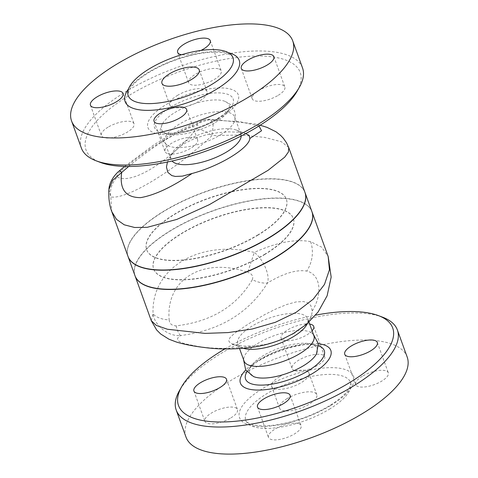 <?xml version="1.0" encoding="UTF-8"?>
<svg xmlns="http://www.w3.org/2000/svg" width="478" height="478" viewBox="0 0 478 478"><rect width="100%" height="100%" fill="white"/><g stroke="black" fill="none" stroke-linecap="round" stroke-linejoin="round"><path stroke-width="0.36" stroke-dasharray="2.39 1.79" d="M220.519 134.814A37.141 13.647 -19.9 0 0 234.74 120.534A37.141 13.647 -19.9 0 0 234.68 116.937A37.141 13.647 -19.9 0 0 195.12 116.746A37.141 13.647 -19.9 0 0 164.838 142.217A37.141 13.647 -19.9 0 0 167.103 145.019A37.141 13.647 -19.9 0 0 220.519 134.814M215.417 122.422A35.934 13.205 -19.9 0 0 227.008 112.754A35.934 13.205 -19.9 0 0 225.293 101.497A35.934 13.205 -19.9 0 0 190.841 104.939A35.934 13.205 -19.9 0 0 162.167 124.346A35.934 13.205 -19.9 0 0 168.059 134.097A35.934 13.205 -19.9 0 0 215.417 122.422M241.181 135.979A37.141 13.647 -19.9 0 0 241.055 134.665A37.141 13.647 -19.9 0 0 240.87 134.031A37.141 13.647 -19.9 0 0 236.204 129.998A37.141 13.647 -19.9 0 0 201.31 133.846A37.141 13.647 -19.9 0 0 172.032 153.223A37.141 13.647 -19.9 0 0 171.028 159.317A37.141 13.647 -19.9 0 0 172.038 161.008M167.449 162.006L169.194 158.23L172.51 153.504L179.136 147.194L184.837 143.316L194.546 138.536L205.642 134.945L218.099 132.627L228.86 131.856L237.913 132.161L246.409 133.834M288.742 147.594L281.47 141.775L264.698 137.407L240.494 134.999L212.011 135.638C174.213 170.945 126.258 199.983 110.794 196.924L108.942 189.425M128.648 166.487C157.352 142.755 183.958 127.22 208.48 119.888A21.044 16.138 -107.1 0 0 203.311 120.36A21.044 16.138 -107.1 0 0 196.482 125.361C173.747 132.627 148.323 148.019 120.217 171.536C117.074 174.476 116.154 176.322 117.463 177.069A21.044 19.771 -63.9 0 0 110.794 196.924L111.804 211.646M258.992 125.959L239.711 121.669L208.48 119.888L210.278 119.261L213.23 124.4L212.011 135.638A21.044 8.873 40.3 0 0 196.04 129.49C198.621 126.389 198.77 125.009 196.482 125.361M177.35 95.469A19.807 7.278 160.1 0 1 207.052 91.519A19.807 7.278 160.1 0 1 190.901 105.106A19.807 7.278 160.1 0 1 169.798 105.005A19.807 7.278 160.1 0 1 177.35 95.469M297.137 91.184A113.895 41.849 -19.9 0 0 178.88 71.903A113.895 41.849 -19.9 0 0 100.374 162.412M81.362 148.031A117.606 43.211 160.1 0 1 177.254 67.368A117.606 43.211 160.1 0 1 302.538 67.978M168.035 153.725A17.333 6.369 -19.9 0 0 187.436 150.032A17.333 6.369 -19.9 0 0 197.617 139.779A17.333 6.369 -19.9 0 0 194.606 137.634A17.333 6.369 -19.9 0 0 175.205 141.327A17.333 6.369 -19.9 0 0 165.024 151.58A17.333 6.369 -19.9 0 0 168.035 153.725M108.028 127.19A17.333 6.369 -19.9 0 0 101.42 135.531A17.333 6.369 -19.9 0 0 127.399 132.077A17.333 6.369 -19.9 0 0 134.013 123.736A17.333 6.369 -19.9 0 0 108.028 127.19M218.219 68.784A17.333 6.369 -19.9 0 0 198.818 72.477A17.333 6.369 -19.9 0 0 188.637 82.724A17.333 6.369 -19.9 0 0 191.648 84.869A17.333 6.369 -19.9 0 0 211.049 81.176A17.333 6.369 -19.9 0 0 221.23 70.923A17.333 6.369 -19.9 0 0 218.219 68.784M278.226 95.313A17.333 6.369 -19.9 0 0 284.834 86.972A17.333 6.369 -19.9 0 0 258.849 90.426A17.333 6.369 -19.9 0 0 252.241 98.773A17.333 6.369 -19.9 0 0 278.226 95.313M200.969 50.429A17.333 6.369 160.1 0 1 181.556 54.731M243.505 348.337A37.141 13.647 160.1 0 1 242.549 348.008A37.141 13.647 160.1 0 1 237.871 343.969A37.141 13.647 160.1 0 1 268.146 318.497A37.141 13.647 160.1 0 1 307.713 318.689A37.141 13.647 160.1 0 1 306.709 324.783M294.812 332.754L303.727 326.36L309.069 320.481L311.453 315.761L312.277 310.957L310.837 305.526L307.073 302.484L303.59 301.582L296.175 301.911L286.722 304.498L275.854 309.003L265.439 314.213L249.241 323.421L234.489 333.321L229.966 337.641L228.693 340.802L230.372 343.21L236.18 345.206L243.583 346.048L253.842 345.994L266.067 344.315L276.69 341.286L282.665 338.956M312.277 310.957C323.188 293.199 320.23 274.205 306.709 271.086C296.671 269.365 283.609 273.326 267.519 282.97C248.769 313.078 219.832 330.597 180.714 335.526C174.046 339.571 177.947 342.816 192.407 345.271C208.814 349.077 229.506 349.31 254.475 345.958M313.909 335.789A37.141 13.647 -19.9 0 0 311.644 332.987A37.141 13.647 -19.9 0 0 274.336 335.598A37.141 13.647 -19.9 0 0 244.007 357.472A37.141 13.647 -19.9 0 0 244.061 361.069M316.573 353.66A35.934 13.205 -19.9 0 0 310.688 343.915A35.934 13.205 -19.9 0 0 278.913 348.235A35.934 13.205 -19.9 0 0 251.739 365.252A35.934 13.205 -19.9 0 0 253.454 376.509M279.248 376.951A19.807 7.278 160.1 0 1 308.943 373.001A19.807 7.278 160.1 0 1 292.799 386.588A19.807 7.278 160.1 0 1 271.695 386.487A19.807 7.278 160.1 0 1 279.248 376.951M287.087 398.604A19.807 7.278 -19.9 0 0 279.534 408.14A19.807 7.278 -19.9 0 0 300.638 408.242A19.807 7.278 -19.9 0 0 316.783 394.655A19.807 7.278 -19.9 0 0 287.087 398.604M382.573 317.177A117.606 43.211 -19.9 0 0 272.084 329.372A117.606 43.211 -19.9 0 0 179.393 390.723M224.911 348.94A113.895 41.849 160.1 0 1 315.605 315.145M312.11 330.824A17.333 6.369 160.1 0 1 294.693 339.786A17.333 6.369 160.1 0 1 281.13 338.227A17.333 6.369 160.1 0 1 290.546 328.344A17.333 6.369 160.1 0 1 309.666 324.078M407.178 357.036A117.606 43.211 -19.9 0 0 281.883 356.433A117.606 43.211 -19.9 0 0 186.008 437.101M329.294 409.252A55.711 20.47 -19.9 0 0 350.541 382.436A55.711 20.47 -19.9 0 0 291.198 382.149A55.711 20.47 -19.9 0 0 245.776 420.359A55.711 20.47 -19.9 0 0 329.294 409.252M362.318 376.246A17.333 6.369 -19.9 0 0 355.704 384.587A17.333 6.369 -19.9 0 0 381.689 381.133A17.333 6.369 -19.9 0 0 388.297 372.786A17.333 6.369 -19.9 0 0 362.318 376.246M295.111 370.683A17.333 6.369 -19.9 0 0 314.518 366.99A17.333 6.369 -19.9 0 0 324.693 356.737A17.333 6.369 -19.9 0 0 321.682 354.598A17.333 6.369 -19.9 0 0 302.281 358.291A17.333 6.369 -19.9 0 0 292.1 368.538A17.333 6.369 -19.9 0 0 295.111 370.683M230.868 417.892A17.333 6.369 -19.9 0 0 237.476 409.55A17.333 6.369 -19.9 0 0 211.491 413.004A17.333 6.369 -19.9 0 0 204.883 421.351A17.333 6.369 -19.9 0 0 230.868 417.892M298.069 423.454A17.333 6.369 -19.9 0 0 278.668 427.147A17.333 6.369 -19.9 0 0 268.487 437.394A17.333 6.369 -19.9 0 0 271.504 439.539A17.333 6.369 -19.9 0 0 290.899 435.846A17.333 6.369 -19.9 0 0 301.08 425.599A17.333 6.369 -19.9 0 0 298.069 423.454M304.94 192.347A94.088 34.571 -19.9 0 0 217.831 187.513A94.088 34.571 -19.9 0 0 128.403 245.567A94.088 34.571 -19.9 0 0 128.002 256.393M128.044 256.507A94.088 34.571 160.1 0 1 204.781 192.084A94.088 34.571 160.1 0 1 304.976 192.455M134.975 275.669A94.088 34.571 160.1 0 1 211.682 211.139A94.088 34.571 160.1 0 1 311.913 211.617M264.961 254.117A74.281 27.294 160.1 0 1 153.605 268.929A74.281 27.294 160.1 0 1 214.156 217.98A74.281 27.294 160.1 0 1 293.289 218.362A74.281 27.294 160.1 0 1 264.961 254.117M311.955 211.724A94.088 34.571 -19.9 0 0 211.76 211.354A94.088 34.571 -19.9 0 0 135.017 275.776M151.251 320.63L153.068 313.693C151 268.331 198.956 239.293 254.284 252.408C276.798 242.328 295.565 238.743 310.592 241.659L321.7 247.168L328.177 256.543M176.077 325.859A21.044 5.455 84 0 0 180.714 335.526C167.163 336.805 154.024 324.15 153.068 313.693A21.044 10.886 176.2 0 0 169.158 319.872C169.511 323.714 171.817 325.709 176.077 325.859C211.198 321.718 236.622 306.326 252.342 279.684A21.044 11.335 -150.4 0 0 267.519 282.97C270.327 274.342 262.494 258.473 254.284 252.408L247.735 272.293C202.821 256.698 165.591 279.236 169.158 319.872M260.169 125.218L253.818 123.706L210.278 119.261C207.111 119.422 204.787 119.787 203.311 120.36A21.044 16.138 -107.1 0 0 203.305 120.366L191.774 124.495L168.782 135.746L153.563 145.079L124.639 166.446M120.217 171.536A21.044 0.657 49.8 0 1 119.667 170.568L119.673 170.568M257.989 234.847A74.281 27.294 160.1 0 1 146.627 249.653A74.281 27.294 160.1 0 1 207.183 198.711A74.281 27.294 160.1 0 1 286.316 199.087A74.281 27.294 160.1 0 1 257.989 234.847M258.066 235.062A74.281 27.294 160.1 0 1 146.704 249.875A74.281 27.294 160.1 0 1 207.261 198.926A74.281 27.294 160.1 0 1 286.394 199.308A74.281 27.294 160.1 0 1 258.066 235.062M265.039 254.332A74.281 27.294 160.1 0 1 153.683 269.144A74.281 27.294 160.1 0 1 214.234 218.195A74.281 27.294 160.1 0 1 293.367 218.577A74.281 27.294 160.1 0 1 265.039 254.332M219.994 118.03A48.069 17.662 160.1 0 1 147.786 127.184A48.069 17.662 160.1 0 1 211.599 88.544A48.069 17.662 160.1 0 1 219.994 118.03M217.209 119.076A41.843 15.374 -19.9 0 0 230.707 107.819A41.843 15.374 -19.9 0 0 188.589 98.719A41.843 15.374 -19.9 0 0 162.06 132.669A41.843 15.374 -19.9 0 0 217.209 119.076M228.46 52.741A60.664 22.287 -19.9 0 0 174.566 59.983A60.664 22.287 -19.9 0 0 128.528 88.92M318.318 343.718A48.069 17.662 -19.9 0 0 245.746 369.99M246.995 371.717A41.843 15.374 160.1 0 1 248.04 370.187A41.843 15.374 160.1 0 1 279.684 350.374A41.843 15.374 160.1 0 1 316.681 345.337A41.843 15.374 160.1 0 1 318.468 345.845M330.495 405.619A60.664 22.287 160.1 0 1 239.376 417.169A60.664 22.287 160.1 0 1 319.901 368.413A60.664 22.287 160.1 0 1 330.495 405.619M310.592 241.659A28.471 23.261 -76 0 1 306.709 271.086M117.463 177.069C131.426 184.861 168.656 162.317 196.04 129.49M252.342 279.684C253.513 276.242 251.978 273.78 247.735 272.293M234.74 120.534C235.63 117.337 235.505 114.105 234.375 110.83C231.95 106.319 230.121 103.899 228.884 103.583L225.287 101.497M167.097 145.019C164.366 143.131 162.389 140.568 161.164 137.329C160.136 132.31 159.999 129.287 160.745 128.247L162.173 124.346M236.198 129.998L245.752 133.589M172.032 153.223L169.188 158.23M207.052 91.519L199.212 69.866M169.798 105.005L161.958 83.351M227.008 112.754L230.707 107.819L227.958 110.848C225.479 113.22 222.162 115.676 217.998 118.221C209.167 123.497 199.272 127.59 188.326 130.488L172.678 133.183C168.035 133.458 164.498 133.29 162.06 132.669L168.059 134.091M232.971 57.647C233.264 57.031 231.902 55.902 228.872 54.247C226.494 53.213 223.184 52.55 218.954 52.251C210.792 51.761 201.065 52.909 189.778 55.681C174.733 59.547 161.092 65.163 148.867 72.525C143.382 75.883 138.877 79.246 135.352 82.61C132.388 85.484 130.327 88.054 129.179 90.324L128.038 93.682L128.206 95.57M154.047 121.263L165.024 151.58M186.641 109.468L197.617 139.779M90.444 105.22L101.42 135.531M123.037 93.419L134.013 123.736M177.661 52.413L188.637 82.724M210.254 40.612L221.23 70.923M241.271 68.456L252.241 98.773M273.864 56.655L284.834 86.972M240.87 134.037L234.68 116.937M171.028 159.323L164.838 142.217M307.414 323.546L309.995 318.993M242.549 348.008L232.338 344.172M311.644 332.987L313.407 334.403M244.007 357.472L243.559 359.689M316.783 394.655L308.943 373.001M279.534 408.14L271.695 386.487M251.739 365.252L248.04 370.187C255.019 357.502 303.201 340.061 316.687 345.337L310.688 343.915M350.541 382.436C351.163 382.43 350.84 384.175 349.573 387.67C346.789 393.083 340.103 399.1 329.497 405.714C317.344 412.974 303.829 418.507 288.969 422.325C277.682 425.097 267.955 426.245 259.787 425.755C255.557 425.456 252.253 424.793 249.869 423.759C246.845 422.104 245.477 420.975 245.776 420.359M257.517 407.083L268.487 437.394M290.11 395.282L301.08 425.599M226.5 379.239L237.476 409.55M193.907 391.034L204.883 421.351M313.723 326.426L324.693 356.743M281.13 338.227L292.1 368.538M344.734 354.27L355.704 384.587M377.327 342.475L388.297 372.786M308.967 322.136L307.713 318.689M239.562 348.629L237.871 343.969"/><path stroke-width="0.72" d="M172.038 161.008A37.141 13.647 -19.9 0 0 226.709 151.914A37.141 13.647 -19.9 0 0 241.181 135.979M245.752 133.589L249.247 135.513L249.851 138.501C249.134 147.822 220.728 165.836 192.048 173.502L182.369 176.131L175.336 176.448L171.811 175.581L167.844 172.379L166.464 167.061L167.449 162.006M192.048 173.502C171.925 187.119 154.77 195.167 140.58 197.641C125.618 197.593 119.315 189.192 121.681 172.444L128.648 166.487M111.804 211.652L116.518 219.372L124.244 224.803L134.653 227.492L147.248 227.313L176.818 219.414L209.382 204.638L268.092 170.305L284.751 157.125L288.437 151.968L288.742 147.594L304.94 192.347A94.088 34.571 -19.9 0 1 269.06 237.638A94.088 34.571 -19.9 0 1 128.002 256.393L111.804 211.652C109.372 205.295 108.416 197.886 108.942 189.425L112.689 180.302L121.681 172.444A21.044 0.657 49.8 0 0 119.673 170.568L124.639 166.446M258.992 125.959L261.538 130.751L249.851 138.501M169.517 73.815A19.807 7.278 160.1 0 1 199.212 69.866A19.807 7.278 160.1 0 1 183.062 83.453A19.807 7.278 160.1 0 1 161.958 83.351A19.807 7.278 160.1 0 1 169.517 73.815M96.174 160.829L100.374 162.412A113.895 41.849 -19.9 0 0 256.788 127.309A113.895 41.849 -19.9 0 0 297.137 91.184L299.353 87.283A117.606 43.211 160.1 0 1 257.684 124.585A117.606 43.211 160.1 0 1 96.174 160.829A117.606 43.211 160.1 0 1 81.362 148.031M292.739 40.911A117.606 43.211 -19.9 0 0 167.455 40.301A117.606 43.211 -19.9 0 0 71.569 120.964A117.606 43.211 -19.9 0 0 247.885 97.524A117.606 43.211 -19.9 0 0 292.739 40.911L302.538 67.972A117.606 43.211 160.1 0 1 299.353 87.283M211.724 84.463A55.711 20.47 -19.9 0 0 232.971 57.647A55.711 20.47 -19.9 0 0 173.622 57.36A55.711 20.47 -19.9 0 0 128.2 95.57A55.711 20.47 -19.9 0 0 211.724 84.463M247.879 60.114A17.333 6.369 160.1 0 1 273.864 56.655A17.333 6.369 160.1 0 1 259.733 68.545A17.333 6.369 160.1 0 1 241.271 68.456A17.333 6.369 160.1 0 1 247.879 60.114M181.556 54.731A17.333 6.369 160.1 0 1 180.678 54.552A17.333 6.369 160.1 0 1 177.661 52.413A17.333 6.369 160.1 0 1 191.792 40.522A17.333 6.369 160.1 0 1 210.254 40.612A17.333 6.369 160.1 0 1 200.969 50.429M116.429 101.766A17.333 6.369 160.1 0 1 90.444 105.22A17.333 6.369 160.1 0 1 104.574 93.329A17.333 6.369 160.1 0 1 123.037 93.419A17.333 6.369 160.1 0 1 116.429 101.766M183.63 107.323A17.333 6.369 160.1 0 1 186.641 109.468A17.333 6.369 160.1 0 1 172.516 121.352A17.333 6.369 160.1 0 1 154.047 121.263A17.333 6.369 160.1 0 1 164.229 111.016A17.333 6.369 160.1 0 1 183.63 107.323M307.414 323.546L306.709 324.783A37.141 13.647 160.1 0 1 293.552 336.566A37.141 13.647 160.1 0 1 243.505 348.337M282.665 338.956L294.812 332.754M239.562 348.629L244.061 361.069A37.141 13.647 -19.9 0 0 299.742 353.666A37.141 13.647 -19.9 0 0 313.909 335.789L308.967 322.136M243.559 359.689L245.692 369.906L253.454 376.509A35.934 13.205 -19.9 0 0 303.494 365.718A35.934 13.205 -19.9 0 0 316.573 353.66L318.306 343.616L313.407 334.403M181.61 386.822L179.393 390.723A117.606 43.211 -19.9 0 0 176.209 410.034A117.606 43.211 -19.9 0 0 352.525 386.583A117.606 43.211 -19.9 0 0 397.379 329.969A117.606 43.211 -19.9 0 0 382.573 317.177L378.373 315.594A113.895 41.849 160.1 0 1 349.275 382.812A113.895 41.849 160.1 0 1 223.967 421.955A113.895 41.849 160.1 0 1 181.61 386.822A113.895 41.849 160.1 0 1 224.911 348.94M315.605 315.145A113.895 41.849 160.1 0 1 378.373 315.594M260.528 409.228A17.333 6.369 160.1 0 1 257.517 407.083A17.333 6.369 160.1 0 1 271.641 395.192A17.333 6.369 160.1 0 1 290.11 395.282A17.333 6.369 160.1 0 1 279.929 405.529A17.333 6.369 160.1 0 1 260.528 409.228M200.521 382.693A17.333 6.369 160.1 0 1 226.5 379.239A17.333 6.369 160.1 0 1 212.369 391.124A17.333 6.369 160.1 0 1 193.907 391.034A17.333 6.369 160.1 0 1 200.521 382.693M309.666 324.078A17.333 6.369 160.1 0 1 310.706 324.287A17.333 6.369 160.1 0 1 313.723 326.426A17.333 6.369 160.1 0 1 312.11 330.824M370.719 350.816A17.333 6.369 160.1 0 1 344.734 354.27A17.333 6.369 160.1 0 1 358.864 342.385A17.333 6.369 160.1 0 1 377.327 342.475A17.333 6.369 160.1 0 1 370.719 350.816M176.209 410.034L186.008 437.101A117.606 43.211 -19.9 0 0 362.324 413.649A117.606 43.211 -19.9 0 0 407.178 357.036L397.379 329.969M304.976 192.455A94.088 34.571 160.1 0 1 305.018 192.562A94.088 34.571 160.1 0 1 269.138 237.853A94.088 34.571 160.1 0 1 128.08 256.614A94.088 34.571 160.1 0 1 128.044 256.507M305.018 192.562L311.913 211.617A94.088 34.571 160.1 0 1 276.033 256.907A94.088 34.571 160.1 0 1 134.975 275.669L128.08 256.614M135.017 275.776A94.088 34.571 -19.9 0 0 135.059 275.884A94.088 34.571 -19.9 0 0 276.111 257.128A94.088 34.571 -19.9 0 0 311.997 211.832A94.088 34.571 -19.9 0 0 311.955 211.724M328.177 256.543L329.444 269.735L324.478 284.44L313.221 299.162L296.097 312.343L275.364 322.297L252.139 329.031L228.126 332.58L205.044 333.393L167.509 329.258L156.288 325.404L151.251 320.63L156.623 329.945L160.716 334.026L168.931 339.195L176.328 342.003C183.869 344.303 193.184 346.132 204.279 347.482C219.426 349.52 235.397 349.466 252.181 347.321C263.48 345.719 274.175 342.702 284.267 338.257M128.528 88.92A60.664 22.287 -19.9 0 0 147.063 110.358A60.664 22.287 -19.9 0 0 216.056 89.494A60.664 22.287 -19.9 0 0 228.46 52.741M245.746 369.99A48.069 17.662 -19.9 0 0 255.425 390A48.069 17.662 -19.9 0 0 312.487 373.533A48.069 17.662 -19.9 0 0 318.318 343.718M318.468 345.845A41.843 15.374 160.1 0 1 308.31 370.731A41.843 15.374 160.1 0 1 261.854 385.119A41.843 15.374 160.1 0 1 246.995 371.717M288.742 147.594L286.543 142.85L283.323 138.232L280.604 135.37L276.045 131.809L267.041 127.369L260.169 125.218M71.569 120.97L81.368 148.037M292.357 334.188L306.637 324.221L318.145 311.931L327.131 295.774L331.164 277.103L328.195 256.584L311.997 211.832M151.257 320.636L135.059 275.884M108.942 189.425C109.181 181.592 115.383 173.968 119.673 170.568"/></g></svg>
